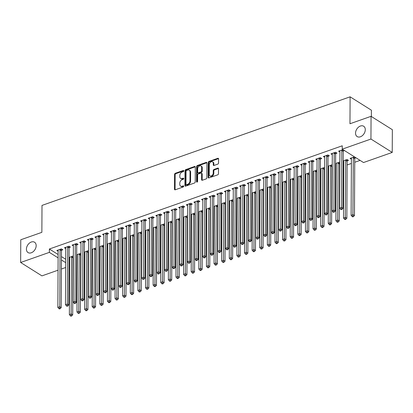 <?xml version="1.0" encoding="UTF-8"?>
<svg xmlns="http://www.w3.org/2000/svg" width="413" height="413" viewBox="0 0 413 413"><rect width="100%" height="100%" fill="white"/><g stroke="black" fill="none" stroke-linecap="round" stroke-linejoin="round"><path stroke-width="0.62" d="M183.79 170.868A0.656 0.459 -57.9 0 0 183.269 170.476L175.329 173.274A0.934 0.656 -57.9 0 0 174.575 174.363L174.498 189.231A0.934 0.656 -57.9 0 0 174.751 189.763A0.934 0.656 -57.9 0 0 175.241 189.794L183.186 186.996A0.656 0.459 -57.9 0 0 183.191 185.84L182.164 186.201A2.999 2.106 -57.9 0 1 180.579 186.098A2.999 2.106 -57.9 0 1 179.784 184.404L179.789 183.166A2.999 2.106 -57.9 0 1 182.195 179.676L183.222 179.314A0.656 0.459 -57.9 0 0 183.233 178.158L182.205 178.519A2.999 2.106 -57.9 0 1 180.62 178.416A2.999 2.106 -57.9 0 1 179.825 176.723L179.831 175.484A2.999 2.106 -57.9 0 1 182.236 171.994L183.264 171.632A0.656 0.459 -57.9 0 0 183.79 170.868M355.541 133.125A6.107 4.29 -57.9 0 0 357.168 136.584A6.107 4.29 -57.9 0 0 362.392 135.614A6.107 4.29 -57.9 0 0 365.288 129.692A6.107 4.29 -57.9 0 0 363.667 126.239A6.107 4.29 -57.9 0 0 358.443 127.204A6.107 4.29 -57.9 0 0 355.541 133.125M26.422 249.122A6.107 4.29 -57.9 0 0 28.043 252.575A6.107 4.29 -57.9 0 0 33.272 251.61A6.107 4.29 -57.9 0 0 36.168 245.683A6.107 4.29 -57.9 0 0 34.542 242.23A6.107 4.29 -57.9 0 0 29.318 243.2A6.107 4.29 -57.9 0 0 26.422 249.122M217.79 164.121A0.934 0.656 -57.9 0 0 218.544 163.032L218.565 158.86A0.934 0.656 -57.9 0 0 218.317 158.334A0.934 0.656 -57.9 0 0 217.821 158.298L209.004 161.411A0.934 0.656 -57.9 0 0 208.25 162.5L208.173 177.368A0.934 0.656 -57.9 0 0 208.42 177.895A0.934 0.656 -57.9 0 0 208.916 177.931L217.734 174.823A0.934 0.656 -57.9 0 0 218.487 173.734L218.513 168.69A0.934 0.656 -57.9 0 0 218.265 168.163A0.934 0.656 -57.9 0 0 217.77 168.127L213.996 169.459A0.934 0.656 -57.9 0 0 213.242 170.548L213.232 173.047A2.504 1.76 -57.9 0 1 212.045 175.479A2.504 1.76 -57.9 0 1 209.897 175.876A2.504 1.76 -57.9 0 1 209.231 174.456L209.283 164.668A2.504 1.76 -57.9 0 1 210.475 162.237A2.504 1.76 -57.9 0 1 212.618 161.844A2.504 1.76 -57.9 0 1 213.284 163.259L213.273 164.89A0.934 0.656 -57.9 0 0 213.521 165.422A0.934 0.656 -57.9 0 0 214.017 165.453L217.79 164.121M342.232 149.16L370.941 139.042L392.231 152.423L363.523 162.536L342.232 149.16L342.248 145.794L49.374 249.008L49.359 252.374L58.114 257.877M58.047 270.195L41.94 275.874L20.65 262.492L20.769 239.772L41.863 232.338L42.002 205.411L350.11 96.823L349.966 123.755L371.06 116.321L370.941 139.042M20.65 262.492L49.359 252.374M195.318 167.053A0.934 0.656 -57.9 0 0 195.07 166.527A0.934 0.656 -57.9 0 0 194.575 166.491L185.757 169.604A0.934 0.656 -57.9 0 0 185.003 170.693L184.926 185.561A0.934 0.656 -57.9 0 0 185.174 186.087A0.934 0.656 -57.9 0 0 185.669 186.124L194.492 183.011A0.934 0.656 -57.9 0 0 195.241 181.921L195.318 167.053M197.378 165.505L206.201 162.397A0.934 0.656 -57.9 0 1 206.696 162.428A0.934 0.656 -57.9 0 1 206.944 162.959L206.867 177.827A0.934 0.656 -57.9 0 1 206.113 178.917L202.339 180.249A0.934 0.656 -57.9 0 1 201.843 180.213A0.934 0.656 -57.9 0 1 201.596 179.686L201.627 173.656A0.934 0.656 -57.9 0 0 201.379 173.124A0.934 0.656 -57.9 0 0 200.883 173.093L198.379 173.976A0.934 0.656 -57.9 0 0 197.626 175.066L197.595 181.343A0.656 0.459 -57.9 0 1 196.547 181.71L196.629 166.594A0.934 0.656 -57.9 0 1 197.378 165.505L197.956 165.866L206.774 162.758L206.201 162.397M371.364 116.512L371.395 110.204L350.11 96.823M335.738 153.59L336.972 153.156L335.532 152.252L330.963 153.863L332.289 154.694M347.245 160.822L348.479 160.389L347.039 159.485L343.203 160.838M343.198 161.55L343.797 161.927M320.509 158.959L321.742 158.525L320.302 157.621L315.733 159.232L317.06 160.063M327.968 166.919L328.567 167.296M327.974 166.207L331.809 164.854L332.233 165.117M305.279 164.328L306.513 163.889L305.073 162.985L300.504 164.596L301.831 165.432M312.739 172.288L313.338 172.665M312.739 171.571L316.58 170.218L317.003 170.486M290.05 169.691L291.279 169.258L289.843 168.354L285.275 169.965L286.601 170.796M297.51 177.652L298.109 178.029M297.51 176.94L301.351 175.587L301.774 175.855M274.821 175.06L276.049 174.627L274.614 173.723L270.045 175.334L271.367 176.165M282.275 183.021L282.879 183.398M282.28 182.309L286.121 180.956L286.545 181.219M259.586 180.429L260.82 179.996L259.385 179.087L254.811 180.698L256.137 181.534M267.046 188.39L267.645 188.767M267.051 187.678L270.892 186.32L271.315 186.588M244.357 185.793L245.59 185.36L244.15 184.456L239.581 186.067L240.908 186.903M251.816 193.759L252.415 194.136M251.822 193.041L255.662 191.689L256.086 191.957M229.127 191.162L230.361 190.729L228.921 189.825L224.352 191.436L225.679 192.267M236.587 199.123L237.186 199.5M236.592 198.41L240.428 197.058L240.856 197.326M213.898 196.531L215.132 196.098L213.691 195.194L209.123 196.805L210.449 197.636M221.358 204.492L221.957 204.869M221.363 203.779L225.199 202.427L225.622 202.69M198.668 201.9L199.902 201.461L198.462 200.558L193.893 202.169L195.22 203.005M206.128 209.861L206.727 210.238M206.133 209.143L209.969 207.791L210.393 208.059M183.439 207.264L184.673 206.83L183.233 205.927L178.664 207.538L179.991 208.369M190.899 215.225L191.498 215.601M190.899 214.512L194.74 213.16L195.163 213.428M168.21 212.633L169.438 212.199L168.003 211.296L163.434 212.907L164.761 213.738M175.67 220.594L176.268 220.97M175.67 219.881L179.51 218.529L179.934 218.792M152.975 218.002L154.209 217.568L152.774 216.665L148.205 218.27L149.527 219.107M160.435 225.963L161.034 226.339M160.44 225.25L164.281 223.892L164.704 224.161M137.746 223.366L138.98 222.932L137.539 222.029L132.971 223.639L134.297 224.476M145.206 231.332L145.804 231.708M145.211 230.614L149.052 229.261L149.475 229.53M122.516 228.735L123.75 228.301L122.31 227.398L117.741 229.008L119.068 229.84M129.976 236.695L130.575 237.072M129.981 235.983L133.817 234.63L134.246 234.899M107.287 234.104L108.521 233.67L107.081 232.767L102.512 234.377L103.839 235.209M114.747 242.064L115.346 242.441M114.752 241.352L118.588 239.999L119.016 240.263M92.058 239.473L93.292 239.034L91.851 238.131L87.282 239.741L88.609 240.578M99.518 247.433L100.116 247.81M99.523 246.716L103.358 245.363L103.782 245.632M76.828 244.837L78.062 244.403L76.622 243.5L72.053 245.11L73.38 245.941M84.288 252.797L84.887 253.174M84.288 252.085L88.129 250.732L88.552 251.001M61.599 250.206L62.828 249.772L61.392 248.869L56.824 250.479L58.15 251.31M69.059 258.166L69.658 258.543M69.059 257.454L72.9 256.101L73.323 256.365M49.374 249.008L58.13 254.511M61.465 256.607L65.708 259.276M69.038 261.367L69.637 261.744M72.982 261.574L73.297 261.465M76.648 260.283L77.246 260.071M80.597 258.889L80.912 258.781M84.262 257.598L84.866 257.387M88.212 256.205L88.527 256.096M91.877 254.914L92.481 254.702M95.826 253.52L96.141 253.412M99.492 252.229L100.096 252.018M103.446 250.841L103.756 250.727M107.106 249.545L107.71 249.333M111.061 248.156L111.371 248.043M114.721 246.866L115.325 246.654M118.676 245.472L118.985 245.358M122.336 244.181L122.94 243.969M126.29 242.787L126.6 242.679M129.95 241.497L130.554 241.285M133.905 240.103L134.215 239.994M137.565 238.812L138.169 238.6M141.52 237.418L141.835 237.31M145.18 236.128L145.784 235.916M149.134 234.734L149.449 234.625M152.795 233.443L153.399 233.231M156.749 232.054L157.064 231.941M160.414 230.759L161.013 230.547M164.364 229.37L164.679 229.256M168.029 228.079L168.628 227.868M171.978 226.685L172.293 226.572M175.644 225.395L176.243 225.183M179.593 224.001L179.908 223.892M183.258 222.71L183.857 222.499M187.208 221.316L187.523 221.208M190.873 220.026L191.472 219.814M194.822 218.632L195.137 218.523M198.488 217.341L199.092 217.13M202.437 215.947L202.752 215.839M206.102 214.657L206.706 214.445M210.052 213.268L210.367 213.154M213.717 211.972L214.321 211.761M217.672 210.584L217.981 210.47M221.332 209.293L221.936 209.076M225.286 207.899L225.596 207.785M228.947 206.608L229.551 206.397M232.901 205.215L233.211 205.106M236.561 203.924L237.165 203.712M240.516 202.53L240.825 202.422M244.176 201.239L244.78 201.028M248.13 199.846L248.445 199.737M251.791 198.555L252.395 198.343M255.745 197.161L256.06 197.053M259.405 195.87L260.009 195.659M263.36 194.482L263.675 194.368M267.02 193.186L267.624 192.974M270.974 191.797L271.289 191.684M274.64 190.507L275.239 190.29M278.589 189.113L278.904 188.999M282.255 187.822L282.853 187.61M286.204 186.428L286.519 186.32M289.869 185.138L290.468 184.926M293.819 183.744L294.133 183.635M297.484 182.453L298.083 182.241M301.433 181.059L301.748 180.951M305.099 179.769L305.697 179.557M309.048 178.375L309.363 178.266M312.713 177.084L313.317 176.872M316.663 175.695L316.977 175.582M320.328 174.4L320.932 174.188M324.277 173.011L324.592 172.897M327.943 171.72L328.547 171.503M331.897 170.326L332.207 170.213M335.557 169.036L336.161 168.824M339.512 167.642L339.822 167.533M343.172 166.351L343.776 166.14M347.126 164.957L351.391 163.455M354.741 162.273L360.095 160.383M76.673 255.482L77.272 255.859M76.673 254.769L80.514 253.417L80.938 253.685M69.214 247.521L70.442 247.088L69.007 246.184L64.438 247.795L65.765 248.626M91.903 250.118L92.502 250.495M91.908 249.4L95.744 248.048L96.167 248.316M84.443 242.157L85.677 241.719L84.237 240.815L79.668 242.426L80.994 243.262M107.132 244.749L107.731 245.126M107.137 244.037L110.973 242.684L111.396 242.947M99.672 236.788L100.906 236.355L99.466 235.451L94.897 237.057L96.224 237.893M122.362 239.38L122.96 239.757M122.367 238.668L126.202 237.315L126.631 237.578M114.902 231.419L116.136 230.986L114.695 230.082L110.126 231.693L111.453 232.524M137.591 234.011L138.19 234.388M137.596 233.299L141.437 231.946L141.86 232.214M130.131 226.05L131.365 225.617L129.925 224.713L125.356 226.324L126.683 227.155M152.82 228.647L153.419 229.024M152.825 227.93L156.666 226.577L157.09 226.845M145.361 220.687L146.594 220.248L145.159 219.344L140.585 220.955L141.912 221.791M168.05 223.278L168.654 223.655M168.055 222.566L171.896 221.213L172.319 221.476M160.595 215.318L161.824 214.884L160.389 213.98L155.82 215.591L157.141 216.422M183.284 217.909L183.883 218.286M183.284 217.197L187.125 215.844L187.548 216.113M175.824 209.949L177.053 209.515L175.618 208.611L171.049 210.222L172.376 211.053M198.514 212.545L199.112 212.922M198.514 211.828L202.355 210.475L202.778 210.744M191.054 204.58L192.288 204.146L190.847 203.242L186.278 204.853L187.605 205.689M213.743 207.176L214.342 207.553M213.748 206.464L217.584 205.106L218.007 205.375M206.283 199.216L207.517 198.782L206.077 197.873L201.508 199.484L202.835 200.32M228.972 201.807L229.571 202.184M228.978 201.095L232.813 199.742L233.242 200.006M221.513 193.847L222.746 193.413L221.306 192.51L216.737 194.12L218.064 194.951M244.202 196.438L244.801 196.815M244.207 195.726L248.043 194.373L248.471 194.642M236.742 188.478L237.976 188.044L236.535 187.141L231.967 188.751L233.293 189.582M259.431 191.074L260.03 191.451M259.436 190.357L263.277 189.004L263.7 189.273M251.971 183.114L253.205 182.675L251.765 181.772L247.196 183.382L248.523 184.219M274.66 185.705L275.259 186.082M274.666 184.993L278.507 183.64L278.93 183.904M267.201 177.745L268.435 177.311L266.999 176.408L262.431 178.018L263.752 178.85M289.895 180.336L290.494 180.713M289.895 179.624L293.736 178.271L294.159 178.54M282.435 172.376L283.664 171.942L282.229 171.039L277.66 172.649L278.987 173.481M305.124 174.973L305.723 175.344M305.124 174.255L308.965 172.902L309.389 173.171M297.665 167.007L298.898 166.573L297.458 165.67L292.889 167.28L294.216 168.117M320.354 169.604L320.953 169.98M320.359 168.891L324.195 167.533L324.618 167.802M312.894 161.643L314.128 161.209L312.687 160.301L308.119 161.911L309.445 162.748M335.583 164.235L336.182 164.611M335.588 163.522L339.424 162.17L339.847 162.433M328.123 156.274L329.357 155.84L327.917 154.937L323.348 156.548L324.675 157.379M354.86 158.138L355.923 157.766M354.488 156.863L350.085 158.411L351.411 159.242M342.981 149.63L338.577 151.179L339.904 152.01M343.353 150.905L344.416 150.533M371.06 116.321L392.35 129.697L392.231 152.423M69.616 266.122L69.012 266.333M65.662 267.516L61.398 269.018M61.444 259.973L65.688 262.642M69.023 264.733L69.621 265.11M180.62 178.416L181.199 178.777A2.999 2.106 -57.9 0 0 182.778 178.881L182.205 178.519M183.749 178.54L182.778 178.881M180.579 186.098L181.157 186.459A2.999 2.106 -57.9 0 0 182.737 186.562L182.164 186.201M183.713 186.222L182.737 186.562M183.79 170.858L175.907 173.636A0.934 0.656 -57.9 0 0 175.153 174.725L175.076 189.598A0.934 0.656 -57.9 0 0 175.107 189.83M195.287 166.821A0.934 0.656 -57.9 0 0 195.153 166.852L186.33 169.965A0.934 0.656 -57.9 0 0 185.582 171.054L185.504 185.922A0.934 0.656 -57.9 0 0 185.535 186.155M186.573 170.466A0.656 0.459 -57.9 0 0 186.046 171.23L185.979 184.281A0.656 0.459 -57.9 0 0 186.5 184.673L187.579 184.291A2.999 2.106 -57.9 0 0 189.985 180.806L190.037 171.885A2.999 2.106 -57.9 0 0 189.237 170.192A2.999 2.106 -57.9 0 0 187.657 170.084L186.573 170.466M186.155 184.652L186.728 185.014A0.656 0.459 -57.9 0 0 187.074 185.039L186.5 184.673M189.237 170.192L189.815 170.554A2.999 2.106 -57.9 0 1 190.61 172.247L190.563 181.168A2.999 2.106 -57.9 0 1 188.158 184.657L187.074 185.039M201.379 173.124L201.952 173.486A0.934 0.656 -57.9 0 1 202.2 174.018L202.169 180.047A0.934 0.656 -57.9 0 0 202.205 180.28M196.547 181.71L197.125 182.071A0.656 0.459 -57.9 0 0 197.125 182.081L197.202 166.955L196.629 166.594M201.658 167.399A2.504 1.76 -57.9 0 0 200.992 165.98A2.504 1.76 -57.9 0 0 198.849 166.377A2.504 1.76 -57.9 0 0 197.662 168.809L197.641 172.257A0.934 0.656 -57.9 0 0 197.889 172.784A0.934 0.656 -57.9 0 0 198.385 172.82L200.888 171.937A0.934 0.656 -57.9 0 0 201.642 170.848L201.658 167.399L202.236 167.761A2.504 1.76 -57.9 0 0 201.57 166.341L200.992 165.98M197.889 172.784L198.467 173.145A0.934 0.656 -57.9 0 0 198.963 173.181L198.385 172.82M202.236 167.761L202.215 171.209A0.934 0.656 -57.9 0 1 201.467 172.298L198.963 173.181M197.956 165.866A0.934 0.656 -57.9 0 0 197.202 166.955M212.618 161.844L213.191 162.206A2.504 1.76 -57.9 0 1 213.857 163.62L213.851 165.252A0.934 0.656 -57.9 0 0 213.882 165.489M209.897 175.876L210.475 176.237A2.504 1.76 -57.9 0 0 212.618 175.84A2.504 1.76 -57.9 0 0 213.805 173.408L213.232 173.047M218.482 168.458A0.934 0.656 -57.9 0 0 218.348 168.494L214.574 169.82A0.934 0.656 -57.9 0 0 213.82 170.91L213.805 173.408M218.534 158.628A0.934 0.656 -57.9 0 0 218.4 158.659L209.577 161.772A0.934 0.656 -57.9 0 0 208.828 162.861L208.746 177.729A0.934 0.656 -57.9 0 0 208.782 177.962M69.565 257.278L69.606 257.382A0.955 0.671 122.1 0 1 69.663 257.681L69.363 314.649L71.268 313.978L72.703 314.882L73.003 257.913A0.955 0.671 122.1 0 1 73.06 257.578L73.323 256.778M71.119 315.547L70.36 315.816L70.933 316.177L71.697 315.909L71.119 315.547L71.563 257.01A0.955 0.671 122.1 0 1 71.619 256.674L71.666 256.535M70.36 315.816L69.363 314.649M72.703 314.882L71.697 315.909M60.159 249.302L60.112 249.442A0.955 0.671 -57.9 0 0 60.055 249.777L59.756 306.745L57.856 307.417L58.15 250.448A0.955 0.671 -57.9 0 0 58.099 250.149L58.057 250.046M61.924 249.204L61.552 250.345A0.955 0.671 -57.9 0 0 61.496 250.681L61.196 307.649L59.756 306.745L59.611 308.315L58.852 308.583L59.426 308.945L60.19 308.676L59.611 308.315M60.19 308.676L61.196 307.649M57.856 307.417L58.852 308.583M77.179 254.594L77.221 254.702A0.955 0.671 122.1 0 1 77.277 254.997L76.978 311.965L78.883 311.294L80.318 312.202L80.618 255.229A0.955 0.671 122.1 0 1 80.674 254.893L80.938 254.093M78.733 312.863L77.974 313.131L78.547 313.493L79.311 313.224L78.733 312.863L79.177 254.325A0.955 0.671 122.1 0 1 79.234 253.99L79.281 253.85M77.974 313.131L76.978 311.965M80.318 312.202L79.311 313.224M84.794 251.909L84.835 252.018A0.955 0.671 122.1 0 1 84.892 252.312L84.593 309.28L86.498 308.614L87.933 309.518L88.232 252.544A0.955 0.671 122.1 0 1 88.289 252.209L88.552 251.409M86.353 310.178L85.589 310.447L86.162 310.808L86.926 310.54L86.353 310.178L86.792 251.641A0.955 0.671 122.1 0 1 86.849 251.305L86.895 251.166M85.589 310.447L84.593 309.28M87.933 309.518L86.926 310.54M67.773 246.618L67.727 246.757A0.955 0.671 -57.9 0 0 67.67 247.093L67.371 304.061L65.471 304.732L65.77 247.764A0.955 0.671 -57.9 0 0 65.713 247.47L65.672 247.361M69.539 246.52L69.167 247.661A0.955 0.671 -57.9 0 0 69.11 247.996L68.811 304.97L67.371 304.061L67.226 305.63L66.467 305.899L67.04 306.26L67.804 305.992L67.226 305.63M67.804 305.992L68.811 304.97M65.471 304.732L66.467 305.899M75.388 243.933L75.342 244.073A0.955 0.671 -57.9 0 0 75.285 244.408L74.99 301.382L73.086 302.053L73.385 245.079A0.955 0.671 -57.9 0 0 73.328 244.785L73.287 244.677M77.154 243.835L76.782 244.976A0.955 0.671 -57.9 0 0 76.725 245.312L76.426 302.285L74.99 301.382L74.841 302.946L74.082 303.214L74.655 303.576L75.419 303.307L74.841 302.946M75.419 303.307L76.426 302.285M73.086 302.053L74.082 303.214M92.409 249.225L92.45 249.333A0.955 0.671 122.1 0 1 92.507 249.628L92.207 306.601L94.112 305.93L95.548 306.833L95.847 249.86A0.955 0.671 122.1 0 1 95.904 249.524L96.167 248.724M93.968 307.494L93.204 307.762L93.782 308.124L94.541 307.855L93.968 307.494L94.412 248.956A0.955 0.671 122.1 0 1 94.469 248.621L94.51 248.481M93.204 307.762L92.207 306.601M95.548 306.833L94.541 307.855M100.023 246.54L100.065 246.649A0.955 0.671 122.1 0 1 100.122 246.943L99.822 303.916L101.727 303.245L103.162 304.149L103.462 247.175A0.955 0.671 122.1 0 1 103.518 246.845L103.782 246.045M101.583 304.809L100.818 305.078L101.397 305.439L102.156 305.171L101.583 304.809L102.026 246.272A0.955 0.671 122.1 0 1 102.083 245.936L102.125 245.802M100.818 305.078L99.822 303.916M103.162 304.149L102.156 305.171M83.003 241.249L82.956 241.388A0.955 0.671 -57.9 0 0 82.899 241.724L82.605 298.697L80.7 299.368L81 242.395A0.955 0.671 -57.9 0 0 80.943 242.101L80.902 241.992M84.768 241.151L84.397 242.292A0.955 0.671 -57.9 0 0 84.34 242.627L84.04 299.601L82.605 298.697L82.455 300.261L81.697 300.53L82.27 300.891L83.034 300.623L82.455 300.261M83.034 300.623L84.04 299.601M80.7 299.368L81.697 300.53M90.617 238.569L90.571 238.709A0.955 0.671 -57.9 0 0 90.514 239.039L90.22 296.013L88.315 296.684L88.614 239.71A0.955 0.671 -57.9 0 0 88.558 239.416L88.516 239.308M92.388 238.466L92.011 239.612A0.955 0.671 -57.9 0 0 91.954 239.943L91.655 296.916L90.22 296.013L90.075 297.577L89.311 297.845L89.884 298.207L90.648 297.938L90.075 297.577M90.648 297.938L91.655 296.916M88.315 296.684L89.311 297.845M107.638 243.856L107.685 243.964A0.955 0.671 122.1 0 1 107.736 244.259L107.437 301.232L109.342 300.561L110.782 301.464L111.076 244.491A0.955 0.671 122.1 0 1 111.133 244.16L111.396 243.36M109.197 302.125L108.433 302.393L109.011 302.755L109.77 302.486L109.197 302.125L109.641 243.587A0.955 0.671 122.1 0 1 109.698 243.257L109.739 243.118M108.433 302.393L107.437 301.232M110.782 301.464L109.77 302.486M98.232 235.885L98.191 236.024A0.955 0.671 -57.9 0 0 98.134 236.355L97.835 293.328L95.93 293.999L96.229 237.026A0.955 0.671 -57.9 0 0 96.172 236.732L96.131 236.623M100.003 235.787L99.626 236.928A0.955 0.671 -57.9 0 0 99.569 237.258L99.27 294.232L97.835 293.328L97.69 294.892L96.926 295.161L97.504 295.522L98.263 295.254L97.69 294.892M98.263 295.254L99.27 294.232M95.93 293.999L96.926 295.161M115.253 241.171L115.299 241.28A0.955 0.671 122.1 0 1 115.351 241.574L115.051 298.547L116.956 297.876L118.397 298.78L118.691 241.811A0.955 0.671 122.1 0 1 118.748 241.476L119.011 240.676M116.812 299.446L116.048 299.714L116.626 300.075L117.385 299.807L116.812 299.446L117.256 240.903A0.955 0.671 122.1 0 1 117.313 240.572L117.359 240.433M116.048 299.714L115.051 298.547M118.397 298.78L117.385 299.807M105.847 233.2L105.805 233.34A0.955 0.671 -57.9 0 0 105.749 233.67L105.449 290.644L103.544 291.315L103.844 234.341A0.955 0.671 -57.9 0 0 103.792 234.047L103.746 233.939M107.617 233.102L107.241 234.243A0.955 0.671 -57.9 0 0 107.184 234.579L106.884 291.547L105.449 290.644L105.305 292.213L104.541 292.481L105.119 292.843L105.878 292.574L105.305 292.213M105.878 292.574L106.884 291.547M103.544 291.315L104.541 292.481M122.867 238.492L122.914 238.595A0.955 0.671 122.1 0 1 122.966 238.89L122.666 295.863L124.571 295.192L126.011 296.095L126.306 239.127A0.955 0.671 122.1 0 1 126.363 238.791L126.626 237.991M124.427 296.761L123.663 297.03L124.241 297.391L125 297.123L124.427 296.761L124.871 238.224A0.955 0.671 122.1 0 1 124.927 237.888L124.974 237.749M123.663 297.03L122.666 295.863M126.011 296.095L125 297.123M113.461 230.516L113.42 230.655A0.955 0.671 -57.9 0 0 113.363 230.991L113.064 287.959L111.159 288.63L111.458 231.662A0.955 0.671 -57.9 0 0 111.407 231.363L111.36 231.259M115.232 230.418L114.855 231.559A0.955 0.671 -57.9 0 0 114.799 231.894L114.504 288.863L113.064 287.959L112.919 289.528L112.155 289.797L112.734 290.158L113.492 289.89L112.919 289.528M113.492 289.89L114.504 288.863M111.159 288.63L112.155 289.797M130.482 235.808L130.529 235.916A0.955 0.671 122.1 0 1 130.58 236.21L130.281 293.178L132.186 292.507L133.626 293.411L133.926 236.442A0.955 0.671 122.1 0 1 133.977 236.107L134.24 235.307M132.041 294.077L131.277 294.345L131.855 294.706L132.614 294.438L132.041 294.077L132.485 235.539A0.955 0.671 122.1 0 1 132.542 235.204L132.588 235.064M131.277 294.345L130.281 293.178M133.626 293.411L132.614 294.438M121.081 227.831L121.035 227.971A0.955 0.671 -57.9 0 0 120.978 228.306L120.679 285.275L118.774 285.946L119.073 228.978A0.955 0.671 -57.9 0 0 119.021 228.683L118.975 228.575M122.847 227.733L122.47 228.874A0.955 0.671 -57.9 0 0 122.413 229.21L122.119 286.183L120.679 285.275L120.534 286.844L119.77 287.112L120.348 287.474L121.107 287.205L120.534 286.844M121.107 287.205L122.119 286.183M118.774 285.946L119.77 287.112M138.097 233.123L138.143 233.231A0.955 0.671 122.1 0 1 138.195 233.526L137.896 290.494L139.8 289.828L141.241 290.731L141.54 233.758A0.955 0.671 122.1 0 1 141.597 233.422L141.855 232.622M139.656 291.392L138.892 291.661L139.47 292.022L140.229 291.754L139.656 291.392L140.1 232.855A0.955 0.671 122.1 0 1 140.157 232.519L140.203 232.38M138.892 291.661L137.896 290.494M141.241 290.731L140.229 291.754M128.696 225.147L128.649 225.286A0.955 0.671 -57.9 0 0 128.593 225.622L128.293 282.595L126.388 283.261L126.688 226.293A0.955 0.671 -57.9 0 0 126.636 225.999L126.59 225.89M130.462 225.049L130.085 226.19A0.955 0.671 -57.9 0 0 130.028 226.525L129.734 283.499L128.293 282.595L128.149 284.159L127.385 284.428L127.963 284.789L128.722 284.521L128.149 284.159M128.722 284.521L129.734 283.499M126.388 283.261L127.385 284.428M145.712 230.439L145.758 230.547A0.955 0.671 122.1 0 1 145.81 230.841L145.51 287.815L147.415 287.143L148.856 288.047L149.155 231.073A0.955 0.671 122.1 0 1 149.212 230.738L149.47 229.938M147.271 288.708L146.512 288.976L147.085 289.337L147.849 289.069L147.271 288.708L147.715 230.17A0.955 0.671 122.1 0 1 147.771 229.834L147.818 229.695M146.512 288.976L145.51 287.815M148.856 288.047L147.849 289.069M136.311 222.462L136.264 222.602A0.955 0.671 -57.9 0 0 136.207 222.937L135.908 279.911L134.003 280.582L134.302 223.609A0.955 0.671 -57.9 0 0 134.251 223.314L134.204 223.206M138.076 222.364L137.705 223.505A0.955 0.671 -57.9 0 0 137.648 223.841L137.348 280.814L135.908 279.911L135.763 281.475L134.999 281.743L135.578 282.105L136.336 281.836L135.763 281.475M136.336 281.836L137.348 280.814M134.003 280.582L134.999 281.743M153.326 227.754L153.373 227.862A0.955 0.671 122.1 0 1 153.424 228.157L153.13 285.13L155.03 284.459L156.47 285.362L156.77 228.389A0.955 0.671 122.1 0 1 156.826 228.059L157.085 227.258M154.885 286.023L154.126 286.292L154.699 286.653L155.464 286.385L154.885 286.023L155.329 227.486A0.955 0.671 122.1 0 1 155.386 227.15L155.433 227.011M154.126 286.292L153.13 285.13M156.47 285.362L155.464 286.385M143.925 219.783L143.879 219.917A0.955 0.671 -57.9 0 0 143.822 220.253L143.523 277.226L141.618 277.897L141.917 220.924A0.955 0.671 -57.9 0 0 141.865 220.63L141.819 220.521M145.691 219.68L145.319 220.826A0.955 0.671 -57.9 0 0 145.262 221.156L144.963 278.13L143.523 277.226L143.378 278.79L142.619 279.059L143.192 279.42L143.951 279.152L143.378 278.79M143.951 279.152L144.963 278.13M141.618 277.897L142.619 279.059M160.941 225.07L160.987 225.178A0.955 0.671 122.1 0 1 161.039 225.472L160.745 282.446L162.645 281.774L164.085 282.678L164.384 225.704A0.955 0.671 122.1 0 1 164.441 225.374L164.704 224.574M162.5 283.339L161.741 283.607L162.314 283.968L163.078 283.7L162.5 283.339L162.944 224.801A0.955 0.671 122.1 0 1 163.001 224.471L163.047 224.331M161.741 283.607L160.745 282.446M164.085 282.678L163.078 283.7M151.54 217.099L151.494 217.238A0.955 0.671 -57.9 0 0 151.437 217.568L151.137 274.542L149.232 275.213L149.532 218.24A0.955 0.671 -57.9 0 0 149.48 217.945L149.434 217.837M153.306 217.001L152.934 218.141A0.955 0.671 -57.9 0 0 152.877 218.472L152.578 275.445L151.137 274.542L150.993 276.106L150.234 276.374L150.807 276.736L151.571 276.467L150.993 276.106M151.571 276.467L152.578 275.445M149.232 275.213L150.234 276.374M168.561 222.385L168.602 222.493A0.955 0.671 122.1 0 1 168.654 222.788L168.359 279.761L170.259 279.09L171.7 279.993L171.999 223.02A0.955 0.671 122.1 0 1 172.056 222.69L172.319 221.889M170.115 280.659L169.356 280.928L169.929 281.289L170.693 281.021L170.115 280.659L170.559 222.117A0.955 0.671 122.1 0 1 170.615 221.786L170.662 221.647M169.356 280.928L168.359 279.761M171.7 279.993L170.693 281.021M159.155 214.414L159.108 214.554A0.955 0.671 -57.9 0 0 159.051 214.884L158.752 271.857L156.852 272.528L157.146 215.555A0.955 0.671 -57.9 0 0 157.095 215.261L157.048 215.152M160.92 214.316L160.549 215.457A0.955 0.671 -57.9 0 0 160.492 215.792L160.192 272.761L158.752 271.857L158.607 273.427L157.849 273.695L158.422 274.056L159.186 273.788L158.607 273.427M159.186 273.788L160.192 272.761M156.852 272.528L157.849 273.695M176.175 219.706L176.217 219.809A0.955 0.671 122.1 0 1 176.274 220.103L175.974 277.077L177.874 276.405L179.314 277.309L179.614 220.341A0.955 0.671 122.1 0 1 179.67 220.005L179.934 219.205M177.729 277.975L176.971 278.243L177.544 278.605L178.308 278.336L177.729 277.975L178.173 219.437A0.955 0.671 122.1 0 1 178.23 219.102L178.277 218.962M176.971 278.243L175.974 277.077M179.314 277.309L178.308 278.336M166.769 211.73L166.723 211.869A0.955 0.671 -57.9 0 0 166.666 212.205L166.367 269.173L164.467 269.844L164.761 212.871A0.955 0.671 -57.9 0 0 164.71 212.576L164.663 212.473M168.535 211.632L168.163 212.772A0.955 0.671 -57.9 0 0 168.106 213.108L167.807 270.076L166.367 269.173L166.222 270.742L165.463 271.011L166.036 271.372L166.8 271.104L166.222 270.742M166.8 271.104L167.807 270.076M164.467 269.844L165.463 271.011M183.79 217.021L183.831 217.13A0.955 0.671 122.1 0 1 183.888 217.424L183.589 274.392L185.494 273.721L186.929 274.624L187.228 217.656A0.955 0.671 122.1 0 1 187.285 217.321L187.548 216.52M185.344 275.29L184.585 275.559L185.158 275.92L185.922 275.652L185.344 275.29L185.788 216.753A0.955 0.671 122.1 0 1 185.845 216.417L185.891 216.278M184.585 275.559L183.589 274.392M186.929 274.624L185.922 275.652M174.384 209.045L174.338 209.184A0.955 0.671 -57.9 0 0 174.281 209.52L173.981 266.488L172.082 267.159L172.376 210.191A0.955 0.671 -57.9 0 0 172.324 209.897L172.283 209.789M176.15 208.947L175.778 210.088A0.955 0.671 -57.9 0 0 175.721 210.424L175.422 267.397L173.981 266.488L173.837 268.058L173.078 268.326L173.651 268.687L174.415 268.419L173.837 268.058M174.415 268.419L175.422 267.397M172.082 267.159L173.078 268.326M191.405 214.337L191.446 214.445A0.955 0.671 122.1 0 1 191.503 214.739L191.204 271.708L193.108 271.042L194.544 271.945L194.843 214.972A0.955 0.671 122.1 0 1 194.9 214.636L195.163 213.836M192.959 272.606L192.2 272.874L192.773 273.236L193.537 272.967L192.959 272.606L193.403 214.068A0.955 0.671 122.1 0 1 193.46 213.733L193.506 213.593M192.2 272.874L191.204 271.708M194.544 271.945L193.537 272.967M181.999 206.361L181.952 206.5A0.955 0.671 -57.9 0 0 181.896 206.836L181.601 263.809L179.696 264.475L179.996 207.507A0.955 0.671 -57.9 0 0 179.939 207.212L179.898 207.104M183.764 206.263L183.393 207.403A0.955 0.671 -57.9 0 0 183.336 207.739L183.036 264.712L181.601 263.809L181.452 265.373L180.693 265.642L181.266 266.003L182.03 265.735L181.452 265.373M182.03 265.735L183.036 264.712M179.696 264.475L180.693 265.642M199.02 211.652L199.061 211.761A0.955 0.671 122.1 0 1 199.118 212.055L198.818 269.028L200.723 268.357L202.158 269.261L202.458 212.287A0.955 0.671 122.1 0 1 202.515 211.952L202.778 211.151M200.579 269.921L199.815 270.19L200.388 270.551L201.152 270.283L200.579 269.921L201.017 211.384A0.955 0.671 122.1 0 1 201.074 211.048L201.121 210.909M199.815 270.19L198.818 269.028M202.158 269.261L201.152 270.283M189.613 203.676L189.567 203.816A0.955 0.671 -57.9 0 0 189.51 204.151L189.216 261.124L187.311 261.796L187.61 204.822A0.955 0.671 -57.9 0 0 187.554 204.528L187.512 204.42M191.379 203.578L191.007 204.719A0.955 0.671 -57.9 0 0 190.951 205.054L190.651 262.028L189.216 261.124L189.066 262.689L188.307 262.957L188.88 263.318L189.644 263.05L189.066 262.689M189.644 263.05L190.651 262.028M187.311 261.796L188.307 262.957M206.634 208.968L206.676 209.076A0.955 0.671 122.1 0 1 206.732 209.37L206.433 266.344L208.338 265.673L209.773 266.576L210.072 209.603A0.955 0.671 122.1 0 1 210.129 209.272L210.393 208.472M208.193 267.237L207.429 267.505L208.007 267.867L208.766 267.598L208.193 267.237L208.637 208.699A0.955 0.671 122.1 0 1 208.694 208.364L208.735 208.224M207.429 267.505L206.433 266.344M209.773 266.576L208.766 267.598M197.228 200.992L197.182 201.131A0.955 0.671 -57.9 0 0 197.125 201.467L196.831 258.44L194.926 259.111L195.225 202.138A0.955 0.671 -57.9 0 0 195.168 201.843L195.127 201.735M198.994 200.894L198.622 202.04A0.955 0.671 -57.9 0 0 198.565 202.37L198.266 259.343L196.831 258.44L196.681 260.004L195.922 260.273L196.495 260.634L197.259 260.366L196.681 260.004M197.259 260.366L198.266 259.343M194.926 259.111L195.922 260.273M214.249 206.283L214.29 206.392A0.955 0.671 122.1 0 1 214.347 206.686L214.048 263.659L215.953 262.988L217.388 263.892L217.687 206.918A0.955 0.671 122.1 0 1 217.744 206.588L218.007 205.788M215.808 264.552L215.044 264.821L215.622 265.182L216.381 264.914L215.808 264.552L216.252 206.015A0.955 0.671 122.1 0 1 216.309 205.684L216.35 205.545M215.044 264.821L214.048 263.659M217.388 263.892L216.381 264.914M204.843 198.312L204.796 198.452A0.955 0.671 -57.9 0 0 204.74 198.782L204.445 255.755L202.54 256.427L202.84 199.453A0.955 0.671 -57.9 0 0 202.783 199.159L202.742 199.051M206.614 198.214L206.237 199.355A0.955 0.671 -57.9 0 0 206.18 199.685L205.881 256.659L204.445 255.755L204.301 257.32L203.537 257.588L204.115 257.949L204.874 257.681L204.301 257.32M204.874 257.681L205.881 256.659M202.54 256.427L203.537 257.588M221.864 203.599L221.91 203.707A0.955 0.671 122.1 0 1 221.962 204.001L221.662 260.975L223.567 260.304L225.008 261.207L225.302 204.234A0.955 0.671 122.1 0 1 225.359 203.903L225.622 203.103M223.423 261.873L222.659 262.136L223.237 262.503L223.996 262.234L223.423 261.873L223.867 203.33A0.955 0.671 122.1 0 1 223.923 203L223.965 202.86M222.659 262.136L221.662 260.975M225.008 261.207L223.996 262.234M212.458 195.628L212.416 195.767A0.955 0.671 -57.9 0 0 212.359 196.098L212.06 253.071L210.155 253.742L210.454 196.769A0.955 0.671 -57.9 0 0 210.398 196.474L210.356 196.366M214.228 195.53L213.851 196.671A0.955 0.671 -57.9 0 0 213.795 197.001L213.495 253.974L212.06 253.071L211.915 254.64L211.151 254.909L211.73 255.27L212.489 255.002L211.915 254.64M212.489 255.002L213.495 253.974M210.155 253.742L211.151 254.909M229.478 200.919L229.525 201.023A0.955 0.671 122.1 0 1 229.576 201.317L229.277 258.29L231.182 257.619L232.622 258.523L232.917 201.554A0.955 0.671 122.1 0 1 232.973 201.219L233.237 200.419M231.037 259.188L230.273 259.457L230.852 259.818L231.61 259.55L231.037 259.188L231.481 200.646A0.955 0.671 122.1 0 1 231.538 200.315L231.585 200.176M230.273 259.457L229.277 258.29M232.622 258.523L231.61 259.55M220.072 192.943L220.031 193.083A0.955 0.671 -57.9 0 0 219.974 193.418L219.675 250.386L217.77 251.058L218.069 194.084A0.955 0.671 -57.9 0 0 218.018 193.79L217.971 193.687M221.843 192.845L221.466 193.986A0.955 0.671 -57.9 0 0 221.409 194.322L221.11 251.29L219.675 250.386L219.53 251.956L218.766 252.224L219.344 252.586L220.103 252.317L219.53 251.956M220.103 252.317L221.11 251.29M217.77 251.058L218.766 252.224M237.093 198.235L237.139 198.343A0.955 0.671 122.1 0 1 237.191 198.638L236.892 255.606L238.797 254.935L240.237 255.838L240.531 198.87A0.955 0.671 122.1 0 1 240.588 198.534L240.851 197.734M238.652 256.504L237.888 256.772L238.466 257.134L239.225 256.865L238.652 256.504L239.096 197.966A0.955 0.671 122.1 0 1 239.153 197.631L239.199 197.491M237.888 256.772L236.892 255.606M240.237 255.838L239.225 256.865M227.692 190.259L227.646 190.398A0.955 0.671 -57.9 0 0 227.589 190.734L227.289 247.702L225.384 248.373L225.684 191.405A0.955 0.671 -57.9 0 0 225.632 191.111L225.586 191.002M229.458 190.161L229.081 191.302A0.955 0.671 -57.9 0 0 229.024 191.637L228.73 248.605L227.289 247.702L227.145 249.271L226.381 249.54L226.959 249.901L227.718 249.633L227.145 249.271M227.718 249.633L228.73 248.605M225.384 248.373L226.381 249.54M244.708 195.55L244.754 195.659A0.955 0.671 122.1 0 1 244.806 195.953L244.506 252.921L246.411 252.25L247.852 253.159L248.151 196.185A0.955 0.671 122.1 0 1 248.203 195.85L248.466 195.05M246.267 253.819L245.503 254.088L246.081 254.449L246.84 254.181L246.267 253.819L246.711 195.282A0.955 0.671 122.1 0 1 246.767 194.946L246.814 194.807M245.503 254.088L244.506 252.921M247.852 253.159L246.84 254.181M252.322 192.866L252.369 192.974A0.955 0.671 122.1 0 1 252.42 193.269L252.121 250.242L254.026 249.571L255.466 250.474L255.766 193.501A0.955 0.671 122.1 0 1 255.823 193.165L256.081 192.365M253.881 251.135L253.123 251.403L253.696 251.765L254.454 251.496L253.881 251.135L254.325 192.597A0.955 0.671 122.1 0 1 254.382 192.262L254.429 192.122M253.123 251.403L252.121 250.242M255.466 250.474L254.454 251.496M259.937 190.181L259.983 190.29A0.955 0.671 122.1 0 1 260.035 190.584L259.736 247.557L261.641 246.886L263.081 247.79L263.38 190.816A0.955 0.671 122.1 0 1 263.437 190.486L263.695 189.686M261.496 248.45L260.737 248.719L261.31 249.08L262.074 248.812L261.496 248.45L261.94 189.913A0.955 0.671 122.1 0 1 261.997 189.577L262.043 189.438M260.737 248.719L259.736 247.557M263.081 247.79L262.074 248.812M267.552 187.497L267.598 187.605A0.955 0.671 122.1 0 1 267.65 187.9L267.356 244.873L269.255 244.202L270.696 245.105L270.995 188.132A0.955 0.671 122.1 0 1 271.052 187.801L271.31 187.001M269.111 245.766L268.352 246.034L268.925 246.396L269.689 246.127L269.111 245.766L269.555 187.228A0.955 0.671 122.1 0 1 269.612 186.898L269.658 186.759M268.352 246.034L267.356 244.873M270.696 245.105L269.689 246.127M275.166 184.812L275.213 184.921A0.955 0.671 122.1 0 1 275.264 185.215L274.97 242.188L276.87 241.517L278.31 242.421L278.61 185.447A0.955 0.671 122.1 0 1 278.667 185.117L278.93 184.317M276.725 243.081L275.967 243.35L276.54 243.716L277.304 243.448L276.725 243.081L277.169 184.544A0.955 0.671 122.1 0 1 277.226 184.213L277.273 184.074M275.967 243.35L274.97 242.188M278.31 242.421L277.304 243.448M282.786 182.133L282.828 182.236A0.955 0.671 122.1 0 1 282.879 182.531L282.585 239.504L284.485 238.833L285.925 239.736L286.224 182.768A0.955 0.671 122.1 0 1 286.281 182.432L286.545 181.632M284.34 240.402L283.581 240.671L284.154 241.032L284.918 240.764L284.34 240.402L284.784 181.859A0.955 0.671 122.1 0 1 284.841 181.529L284.887 181.39M283.581 240.671L282.585 239.504M285.925 239.736L284.918 240.764M290.401 179.448L290.442 179.552A0.955 0.671 122.1 0 1 290.499 179.851L290.2 236.819L292.099 236.148L293.54 237.052L293.839 180.083A0.955 0.671 122.1 0 1 293.896 179.748L294.159 178.948M291.955 237.718L291.196 237.986L291.769 238.347L292.533 238.079L291.955 237.718L292.399 179.18A0.955 0.671 122.1 0 1 292.456 178.844L292.502 178.705M291.196 237.986L290.2 236.819M293.54 237.052L292.533 238.079M235.307 187.574L235.26 187.714A0.955 0.671 -57.9 0 0 235.204 188.049L234.904 245.023L232.999 245.689L233.299 188.72A0.955 0.671 -57.9 0 0 233.247 188.426L233.2 188.318M237.072 187.476L236.695 188.617A0.955 0.671 -57.9 0 0 236.639 188.953L236.344 245.926L234.904 245.023L234.76 246.587L233.995 246.855L234.574 247.217L235.333 246.948L234.76 246.587M235.333 246.948L236.344 245.926M232.999 245.689L233.995 246.855M242.921 184.89L242.875 185.029A0.955 0.671 -57.9 0 0 242.818 185.365L242.519 242.338L240.614 243.009L240.913 186.036A0.955 0.671 -57.9 0 0 240.862 185.742L240.815 185.633M244.687 184.792L244.31 185.933A0.955 0.671 -57.9 0 0 244.253 186.268L243.959 243.242L242.519 242.338L242.374 243.902L241.61 244.171L242.188 244.532L242.947 244.264L242.374 243.902M242.947 244.264L243.959 243.242M240.614 243.009L241.61 244.171M250.536 182.205L250.49 182.345A0.955 0.671 -57.9 0 0 250.433 182.68L250.133 239.654L248.228 240.325L248.528 183.351A0.955 0.671 -57.9 0 0 248.476 183.057L248.43 182.949M252.302 182.107L251.93 183.253A0.955 0.671 -57.9 0 0 251.873 183.584L251.574 240.557L250.133 239.654L249.989 241.218L249.225 241.486L249.803 241.848L250.562 241.579L249.989 241.218M250.562 241.579L251.574 240.557M248.228 240.325L249.225 241.486M258.151 179.526L258.104 179.665A0.955 0.671 -57.9 0 0 258.048 179.996L257.748 236.969L255.843 237.64L256.143 180.667A0.955 0.671 -57.9 0 0 256.091 180.373L256.045 180.264M259.916 179.428L259.545 180.569A0.955 0.671 -57.9 0 0 259.488 180.899L259.188 237.873L257.748 236.969L257.604 238.533L256.845 238.802L257.418 239.163L258.177 238.895L257.604 238.533M258.177 238.895L259.188 237.873M255.843 237.64L256.845 238.802M265.765 176.841L265.719 176.981A0.955 0.671 -57.9 0 0 265.662 177.311L265.363 234.285L263.458 234.956L263.757 177.982A0.955 0.671 -57.9 0 0 263.706 177.688L263.659 177.58M267.531 176.743L267.159 177.884A0.955 0.671 -57.9 0 0 267.103 178.215L266.803 235.188L265.363 234.285L265.218 235.854L264.459 236.117L265.032 236.484L265.796 236.215L265.218 235.854M265.796 236.215L266.803 235.188M263.458 234.956L264.459 236.117M273.38 174.157L273.334 174.296A0.955 0.671 -57.9 0 0 273.277 174.632L272.978 231.6L271.078 232.271L271.372 175.298A0.955 0.671 -57.9 0 0 271.32 175.004L271.274 174.9M275.146 174.059L274.774 175.2A0.955 0.671 -57.9 0 0 274.717 175.535L274.418 232.504L272.978 231.6L272.833 233.169L272.074 233.438L272.647 233.799L273.411 233.531L272.833 233.169M273.411 233.531L274.418 232.504M271.078 232.271L272.074 233.438M280.995 171.472L280.948 171.612A0.955 0.671 -57.9 0 0 280.892 171.947L280.592 228.916L278.692 229.587L278.987 172.619A0.955 0.671 -57.9 0 0 278.935 172.324L278.889 172.216M282.76 171.374L282.389 172.515A0.955 0.671 -57.9 0 0 282.332 172.851L282.033 229.819L280.592 228.916L280.448 230.485L279.689 230.753L280.262 231.115L281.026 230.846L280.448 230.485M281.026 230.846L282.033 229.819M278.692 229.587L279.689 230.753M298.016 176.764L298.057 176.872A0.955 0.671 122.1 0 1 298.114 177.167L297.814 234.135L299.719 233.464L301.154 234.372L301.454 177.399A0.955 0.671 122.1 0 1 301.511 177.063L301.774 176.263M299.57 235.033L298.811 235.302L299.384 235.663L300.148 235.395L299.57 235.033L300.014 176.496A0.955 0.671 122.1 0 1 300.07 176.16L300.117 176.021M298.811 235.302L297.814 234.135M301.154 234.372L300.148 235.395M288.61 168.788L288.563 168.927A0.955 0.671 -57.9 0 0 288.506 169.263L288.207 226.231L286.307 226.902L286.601 169.934A0.955 0.671 -57.9 0 0 286.55 169.64L286.508 169.531M290.375 168.69L290.003 169.831A0.955 0.671 -57.9 0 0 289.947 170.166L289.647 227.14L288.207 226.231L288.062 227.8L287.303 228.069L287.876 228.43L288.641 228.162L288.062 227.8M288.641 228.162L289.647 227.14M286.307 226.902L287.303 228.069M305.63 174.079L305.672 174.188A0.955 0.671 122.1 0 1 305.728 174.482L305.429 231.456L307.334 230.784L308.769 231.688L309.069 174.714A0.955 0.671 122.1 0 1 309.125 174.379L309.389 173.579M307.184 232.349L306.425 232.617L306.998 232.978L307.762 232.71L307.184 232.349L307.628 173.811A0.955 0.671 122.1 0 1 307.685 173.475L307.731 173.336M306.425 232.617L305.429 231.456M308.769 231.688L307.762 232.71M296.224 166.103L296.178 166.243A0.955 0.671 -57.9 0 0 296.121 166.578L295.827 223.552L293.922 224.223L294.221 167.25A0.955 0.671 -57.9 0 0 294.164 166.955L294.123 166.847M297.99 166.005L297.618 167.146A0.955 0.671 -57.9 0 0 297.561 167.482L297.262 224.455L295.827 223.552L295.677 225.116L294.918 225.384L295.491 225.746L296.255 225.477L295.677 225.116M296.255 225.477L297.262 224.455M293.922 224.223L294.918 225.384M313.245 171.395L313.286 171.503A0.955 0.671 122.1 0 1 313.343 171.798L313.044 228.771L314.949 228.1L316.384 229.003L316.683 172.03A0.955 0.671 122.1 0 1 316.74 171.7L317.003 170.894M314.804 229.664L314.04 229.933L314.613 230.294L315.377 230.026L314.804 229.664L315.243 171.127A0.955 0.671 122.1 0 1 315.3 170.791L315.346 170.652M314.04 229.933L313.044 228.771M316.384 229.003L315.377 230.026M303.839 163.419L303.792 163.558A0.955 0.671 -57.9 0 0 303.736 163.894L303.441 220.867L301.536 221.538L301.836 164.565A0.955 0.671 -57.9 0 0 301.779 164.271L301.738 164.162M305.605 163.321L305.233 164.467A0.955 0.671 -57.9 0 0 305.176 164.797L304.877 221.771L303.441 220.867L303.292 222.431L302.533 222.7L303.106 223.061L303.87 222.793L303.292 222.431M303.87 222.793L304.877 221.771M301.536 221.538L302.533 222.7M320.86 168.71L320.901 168.819A0.955 0.671 122.1 0 1 320.958 169.113L320.658 226.087L322.563 225.415L323.998 226.319L324.298 169.345A0.955 0.671 122.1 0 1 324.355 169.015L324.618 168.215M322.419 226.98L321.655 227.248L322.233 227.609L322.992 227.341L322.419 226.98L322.863 168.442A0.955 0.671 122.1 0 1 322.92 168.112L322.961 167.972M321.655 227.248L320.658 226.087M323.998 226.319L322.992 227.341M311.454 160.74L311.407 160.879A0.955 0.671 -57.9 0 0 311.35 161.209L311.056 218.183L309.151 218.854L309.451 161.881A0.955 0.671 -57.9 0 0 309.394 161.586L309.352 161.478M313.219 160.636L312.847 161.782A0.955 0.671 -57.9 0 0 312.791 162.113L312.491 219.086L311.056 218.183L310.906 219.747L310.148 220.015L310.721 220.377L311.485 220.108L310.906 219.747M311.485 220.108L312.491 219.086M309.151 218.854L310.148 220.015M328.474 166.026L328.516 166.134A0.955 0.671 122.1 0 1 328.572 166.429L328.273 223.402L330.178 222.731L331.613 223.634L331.913 166.661A0.955 0.671 122.1 0 1 331.969 166.331L332.233 165.53M330.033 224.295L329.269 224.564L329.848 224.93L330.606 224.662L330.033 224.295L330.477 165.758A0.955 0.671 122.1 0 1 330.534 165.427L330.576 165.288M329.269 224.564L328.273 223.402M331.613 223.634L330.606 224.662M319.068 158.055L319.022 158.194A0.955 0.671 -57.9 0 0 318.965 158.525L318.671 215.498L316.766 216.169L317.065 159.196A0.955 0.671 -57.9 0 0 317.008 158.902L316.967 158.793M320.839 157.957L320.462 159.098A0.955 0.671 -57.9 0 0 320.405 159.428L320.106 216.402L318.671 215.498L318.526 217.062L317.762 217.331L318.34 217.697L319.099 217.429L318.526 217.062M319.099 217.429L320.106 216.402M316.766 216.169L317.762 217.331M336.089 163.347L336.136 163.45A0.955 0.671 122.1 0 1 336.187 163.744L335.888 220.718L337.793 220.046L339.233 220.95L339.527 163.982A0.955 0.671 122.1 0 1 339.584 163.646L339.847 162.846M337.648 221.616L336.884 221.884L337.462 222.246L338.221 221.977L337.648 221.616L338.092 163.073A0.955 0.671 122.1 0 1 338.149 162.743L338.19 162.603M336.884 221.884L335.888 220.718M339.233 220.95L338.221 221.977M326.683 155.371L326.642 155.51A0.955 0.671 -57.9 0 0 326.585 155.84L326.285 212.814L324.381 213.485L324.68 156.512A0.955 0.671 -57.9 0 0 324.623 156.217L324.582 156.114M328.454 155.273L328.077 156.413A0.955 0.671 -57.9 0 0 328.02 156.749L327.721 213.717L326.285 212.814L326.141 214.383L325.377 214.652L325.955 215.013L326.714 214.745L326.141 214.383M326.714 214.745L327.721 213.717M324.381 213.485L325.377 214.652M343.704 160.662L343.75 160.765A0.955 0.671 122.1 0 1 343.802 161.065L343.502 218.033L345.407 217.362L346.848 218.265L347.142 161.297A0.955 0.671 122.1 0 1 347.199 160.962L347.576 159.821M345.263 218.931L344.499 219.2L345.077 219.561L345.836 219.293L345.263 218.931L345.707 160.394A0.955 0.671 122.1 0 1 345.764 160.058L345.81 159.919M344.499 219.2L343.502 218.033M346.848 218.265L345.836 219.293M334.298 152.686L334.256 152.825A0.955 0.671 -57.9 0 0 334.2 153.161L333.9 210.129L331.995 210.8L332.295 153.832A0.955 0.671 -57.9 0 0 332.243 153.538L332.197 153.429M336.068 152.588L335.692 153.729A0.955 0.671 -57.9 0 0 335.635 154.064L335.335 211.033L333.9 210.129L333.756 211.699L332.992 211.967L333.57 212.328L334.329 212.06L333.756 211.699M334.329 212.06L335.335 211.033M331.995 210.8L332.992 211.967M351.318 157.978L351.365 158.086A0.955 0.671 122.1 0 1 351.417 158.38L351.117 215.349L353.022 214.677L354.462 215.586L354.757 158.613A0.955 0.671 122.1 0 1 354.813 158.277L355.144 157.276M352.878 216.247L352.113 216.515L352.692 216.877L353.451 216.608L352.878 216.247L353.321 157.709A0.955 0.671 122.1 0 1 353.378 157.374L353.425 157.234M352.113 216.515L351.117 215.349M354.462 215.586L353.451 216.608M341.918 150.002L341.871 150.141A0.955 0.671 -57.9 0 0 341.814 150.477L341.515 207.445L339.61 208.116L339.909 151.148A0.955 0.671 -57.9 0 0 339.858 150.853L339.811 150.745M343.637 150.043L343.306 151.044A0.955 0.671 -57.9 0 0 343.249 151.38L342.955 208.353L341.515 207.445L341.37 209.014L340.606 209.283L341.184 209.644L341.943 209.376L341.37 209.014M341.943 209.376L342.955 208.353M339.61 208.116L340.606 209.283M183.785 170.801L183.269 170.476M183.708 186.165L183.191 185.84M183.749 178.483L183.233 178.158M175.076 189.598L174.498 189.231M175.153 174.725L174.575 174.363M175.907 173.636L175.329 173.274M185.504 185.922L184.926 185.561M185.582 171.054L185.003 170.693M186.33 169.965L185.757 169.604M195.153 166.852L194.575 166.491M188.158 184.657L187.579 184.291M190.563 181.168L189.985 180.806M190.61 172.247L190.037 171.885M202.169 180.047L201.596 179.686M202.2 174.018L201.627 173.656M201.467 172.298L200.888 171.937M202.215 171.209L201.642 170.848M213.851 165.252L213.273 164.89M213.857 163.62L213.284 163.259M213.82 170.91L213.242 170.548M214.574 169.82L213.996 169.459M218.348 168.494L217.77 168.127M208.746 177.729L208.173 177.368M208.828 162.861L208.25 162.5M209.577 161.772L209.004 161.411M218.4 158.659L217.821 158.298M73.003 257.913L71.563 257.01M73.06 257.578L71.619 256.674M60.112 249.442L61.552 250.345M60.055 249.777L61.496 250.681M80.618 255.229L79.177 254.325M80.674 254.893L79.234 253.99M88.232 252.544L86.792 251.641M88.289 252.209L86.849 251.305M67.727 246.757L69.167 247.661M67.67 247.093L69.11 247.996M75.342 244.073L76.782 244.976M75.285 244.408L76.725 245.312M95.847 249.86L94.412 248.956M95.904 249.524L94.469 248.621M103.462 247.175L102.026 246.272M103.518 246.845L102.083 245.936M82.956 241.388L84.397 242.292M82.899 241.724L84.34 242.627M90.571 238.709L92.011 239.612M90.514 239.039L91.954 239.943M111.076 244.491L109.641 243.587M111.133 244.16L109.698 243.257M98.191 236.024L99.626 236.928M98.134 236.355L99.569 237.258M118.691 241.811L117.256 240.903M118.748 241.476L117.313 240.572M105.805 233.34L107.241 234.243M105.749 233.67L107.184 234.579M126.306 239.127L124.871 238.224M126.363 238.791L124.927 237.888M113.42 230.655L114.855 231.559M113.363 230.991L114.799 231.894M133.926 236.442L132.485 235.539M133.977 236.107L132.542 235.204M121.035 227.971L122.47 228.874M120.978 228.306L122.413 229.21M141.54 233.758L140.1 232.855M141.597 233.422L140.157 232.519M128.649 225.286L130.085 226.19M128.593 225.622L130.028 226.525M149.155 231.073L147.715 230.17M149.212 230.738L147.771 229.834M136.264 222.602L137.705 223.505M136.207 222.937L137.648 223.841M156.77 228.389L155.329 227.486M156.826 228.059L155.386 227.15M143.879 219.917L145.319 220.826M143.822 220.253L145.262 221.156M164.384 225.704L162.944 224.801M164.441 225.374L163.001 224.471M151.494 217.238L152.934 218.141M151.437 217.568L152.877 218.472M171.999 223.02L170.559 222.117M172.056 222.69L170.615 221.786M159.108 214.554L160.549 215.457M159.051 214.884L160.492 215.792M179.614 220.341L178.173 219.437M179.67 220.005L178.23 219.102M166.723 211.869L168.163 212.772M166.666 212.205L168.106 213.108M187.228 217.656L185.788 216.753M187.285 217.321L185.845 216.417M174.338 209.184L175.778 210.088M174.281 209.52L175.721 210.424M194.843 214.972L193.403 214.068M194.9 214.636L193.46 213.733M181.952 206.5L183.393 207.403M181.896 206.836L183.336 207.739M202.458 212.287L201.017 211.384M202.515 211.952L201.074 211.048M189.567 203.816L191.007 204.719M189.51 204.151L190.951 205.054M210.072 209.603L208.637 208.699M210.129 209.272L208.694 208.364M197.182 201.131L198.622 202.04M197.125 201.467L198.565 202.37M217.687 206.918L216.252 206.015M217.744 206.588L216.309 205.684M204.796 198.452L206.237 199.355M204.74 198.782L206.18 199.685M225.302 204.234L223.867 203.33M225.359 203.903L223.923 203M212.416 195.767L213.851 196.671M212.359 196.098L213.795 197.001M232.917 201.554L231.481 200.646M232.973 201.219L231.538 200.315M220.031 193.083L221.466 193.986M219.974 193.418L221.409 194.322M240.531 198.87L239.096 197.966M240.588 198.534L239.153 197.631M227.646 190.398L229.081 191.302M227.589 190.734L229.024 191.637M248.151 196.185L246.711 195.282M248.203 195.85L246.767 194.946M255.766 193.501L254.325 192.597M255.823 193.165L254.382 192.262M263.38 190.816L261.94 189.913M263.437 190.486L261.997 189.577M270.995 188.132L269.555 187.228M271.052 187.801L269.612 186.898M278.61 185.447L277.169 184.544M278.667 185.117L277.226 184.213M286.224 182.768L284.784 181.859M286.281 182.432L284.841 181.529M293.839 180.083L292.399 179.18M293.896 179.748L292.456 178.844M235.26 187.714L236.695 188.617M235.204 188.049L236.639 188.953M242.875 185.029L244.31 185.933M242.818 185.365L244.253 186.268M250.49 182.345L251.93 183.253M250.433 182.68L251.873 183.584M258.104 179.665L259.545 180.569M258.048 179.996L259.488 180.899M265.719 176.981L267.159 177.884M265.662 177.311L267.103 178.215M273.334 174.296L274.774 175.2M273.277 174.632L274.717 175.535M280.948 171.612L282.389 172.515M280.892 171.947L282.332 172.851M301.454 177.399L300.014 176.496M301.511 177.063L300.07 176.16M288.563 168.927L290.003 169.831M288.506 169.263L289.947 170.166M309.069 174.714L307.628 173.811M309.125 174.379L307.685 173.475M296.178 166.243L297.618 167.146M296.121 166.578L297.561 167.482M316.683 172.03L315.243 171.127M316.74 171.7L315.3 170.791M303.792 163.558L305.233 164.467M303.736 163.894L305.176 164.797M324.298 169.345L322.863 168.442M324.355 169.015L322.92 168.112M311.407 160.879L312.847 161.782M311.35 161.209L312.791 162.113M331.913 166.661L330.477 165.758M331.969 166.331L330.534 165.427M319.022 158.194L320.462 159.098M318.965 158.525L320.405 159.428M339.527 163.982L338.092 163.073M339.584 163.646L338.149 162.743M326.642 155.51L328.077 156.413M326.585 155.84L328.02 156.749M347.142 161.297L345.707 160.394M347.199 160.962L345.764 160.058M334.256 152.825L335.692 153.729M334.2 153.161L335.635 154.064M354.757 158.613L353.321 157.709M354.813 158.277L353.378 157.374M341.871 150.141L343.306 151.044M341.814 150.477L343.249 151.38"/></g></svg>
